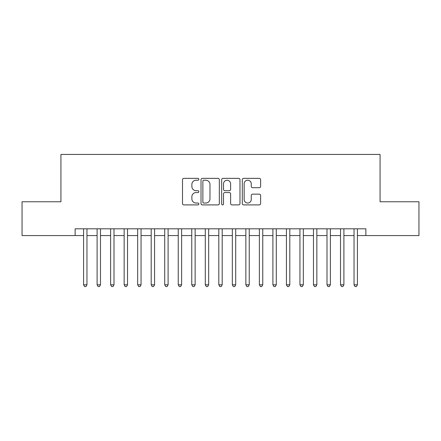 <?xml version="1.0" encoding="UTF-8"?>
<svg xmlns="http://www.w3.org/2000/svg" width="441" height="441" viewBox="0 0 441 441"><rect width="100%" height="100%" fill="white"/><g stroke="black" fill="none" stroke-linecap="round" stroke-linejoin="round"><path stroke-width="0.66" d="M198.863 179.283A0.932 0.932 0 0 0 197.937 178.357L183.831 178.357A1.329 1.329 0 0 0 182.502 179.68L182.502 203.577A1.329 1.329 0 0 0 183.831 204.9L197.937 204.9A0.932 0.932 0 0 0 198.863 203.974A0.932 0.932 0 0 0 197.937 203.042L196.107 203.042A4.25 4.25 0 0 1 191.863 198.797L191.863 196.807A4.25 4.25 0 0 1 196.107 192.557L197.937 192.557A0.932 0.932 0 0 0 198.863 191.631A0.932 0.932 0 0 0 197.937 190.699L196.107 190.699A4.25 4.25 0 0 1 191.863 186.449L191.863 184.459A4.25 4.25 0 0 1 196.107 180.215L197.937 180.215A0.932 0.932 0 0 0 198.863 179.283M259.291 187.712A1.329 1.329 0 0 0 260.62 186.383L260.62 179.68A1.329 1.329 0 0 0 259.291 178.357L243.63 178.357A1.329 1.329 0 0 0 242.302 179.68L242.302 203.577A1.329 1.329 0 0 0 243.63 204.9L259.291 204.9A1.329 1.329 0 0 0 260.62 203.577L260.62 195.479A1.329 1.329 0 0 0 259.291 194.15L252.588 194.15A1.329 1.329 0 0 0 251.26 195.479L251.26 199.492A3.55 3.55 0 0 1 247.71 203.042A3.55 3.55 0 0 1 244.16 199.492L244.16 183.765A3.55 3.55 0 0 1 247.71 180.215A3.55 3.55 0 0 1 251.26 183.765L251.26 186.383A1.329 1.329 0 0 0 252.588 187.712L259.291 187.712M75.13 235.577L22.05 235.577L22.05 201.769L60.93 201.769L60.93 154.438L380.07 154.438L380.07 201.769L418.95 201.769L418.95 235.577L365.87 235.577L365.87 228.818L75.13 228.818L75.13 235.577L83.581 235.577M219.337 179.68A1.329 1.329 0 0 0 218.014 178.357L202.347 178.357A1.329 1.329 0 0 0 201.019 179.68L201.019 203.577A1.329 1.329 0 0 0 202.347 204.9L218.014 204.9A1.329 1.329 0 0 0 219.337 203.577L219.337 179.68M222.986 178.357L238.653 178.357A1.329 1.329 0 0 1 239.981 179.68L239.981 203.577A1.329 1.329 0 0 1 238.653 204.9L231.949 204.9A1.329 1.329 0 0 1 230.621 203.577L230.621 193.886A1.329 1.329 0 0 0 229.292 192.557L224.849 192.557A1.329 1.329 0 0 0 223.521 193.886L223.521 203.974A0.932 0.932 0 0 1 222.589 204.9A0.932 0.932 0 0 1 221.663 203.974L221.663 179.68A1.329 1.329 0 0 1 222.986 178.357M86.96 235.577L97.103 235.577M100.482 235.577L110.625 235.577M114.004 235.577L124.147 235.577M127.532 235.577L137.669 235.577M141.054 235.577L151.197 235.577M154.576 235.577L164.719 235.577M168.098 235.577L178.241 235.577M181.62 235.577L191.763 235.577M195.143 235.577L205.285 235.577M208.665 235.577L218.808 235.577M222.192 235.577L232.335 235.577M235.715 235.577L245.858 235.577M249.237 235.577L259.38 235.577M262.759 235.577L272.902 235.577M276.281 235.577L286.424 235.577M289.803 235.577L299.946 235.577M303.331 235.577L313.468 235.577M316.853 235.577L326.996 235.577M330.375 235.577L340.518 235.577M343.897 235.577L354.04 235.577M357.419 235.577L365.87 235.577M203.808 180.215A0.932 0.932 0 0 0 202.877 181.141L202.877 202.116A0.932 0.932 0 0 0 203.808 203.042L205.732 203.042A4.25 4.25 0 0 0 209.982 198.797L209.982 184.459A4.25 4.25 0 0 0 205.732 180.215L203.808 180.215M230.621 183.831A3.55 3.55 0 0 0 227.071 180.281A3.55 3.55 0 0 0 223.521 183.831L223.521 189.371A1.329 1.329 0 0 0 224.849 190.699L229.292 190.699A1.329 1.329 0 0 0 230.621 189.371L230.621 183.831M86.96 228.818L86.96 284.803L83.581 284.803L83.581 228.818M86.96 284.803L85.945 286.562L84.595 286.562L83.581 284.803M100.482 228.818L100.482 284.803L97.103 284.803L97.103 228.818M100.482 284.803L99.468 286.562L98.117 286.562L97.103 284.803M114.004 228.818L114.004 284.803L110.625 284.803L110.625 228.818M114.004 284.803L112.99 286.562L111.639 286.562L110.625 284.803M127.532 228.818L127.532 284.803L124.147 284.803L124.147 228.818M127.532 284.803L126.517 286.562L125.161 286.562L124.147 284.803M141.054 228.818L141.054 284.803L137.669 284.803L137.669 228.818M141.054 284.803L140.04 286.562L138.683 286.562L137.669 284.803M154.576 228.818L154.576 284.803L151.197 284.803L151.197 228.818M154.576 284.803L153.562 286.562L152.211 286.562L151.197 284.803M168.098 228.818L168.098 284.803L164.719 284.803L164.719 228.818M168.098 284.803L167.084 286.562L165.733 286.562L164.719 284.803M181.62 228.818L181.62 284.803L178.241 284.803L178.241 228.818M181.62 284.803L180.606 286.562L179.255 286.562L178.241 284.803M195.143 228.818L195.143 284.803L191.763 284.803L191.763 228.818M195.143 284.803L194.128 286.562L192.778 286.562L191.763 284.803M208.665 228.818L208.665 284.803L205.285 284.803L205.285 228.818M208.665 284.803L207.656 286.562L206.3 286.562L205.285 284.803M222.192 228.818L222.192 284.803L218.808 284.803L218.808 228.818M222.192 284.803L221.178 286.562L219.822 286.562L218.808 284.803M235.715 228.818L235.715 284.803L232.335 284.803L232.335 228.818M235.715 284.803L234.7 286.562L233.344 286.562L232.335 284.803M249.237 228.818L249.237 284.803L245.858 284.803L245.858 228.818M249.237 284.803L248.222 286.562L246.872 286.562L245.858 284.803M262.759 228.818L262.759 284.803L259.38 284.803L259.38 228.818M262.759 284.803L261.745 286.562L260.394 286.562L259.38 284.803M276.281 228.818L276.281 284.803L272.902 284.803L272.902 228.818M276.281 284.803L275.267 286.562L273.916 286.562L272.902 284.803M289.803 228.818L289.803 284.803L286.424 284.803L286.424 228.818M289.803 284.803L288.789 286.562L287.438 286.562L286.424 284.803M303.331 228.818L303.331 284.803L299.946 284.803L299.946 228.818M303.331 284.803L302.317 286.562L300.96 286.562L299.946 284.803M316.853 228.818L316.853 284.803L313.468 284.803L313.468 228.818M316.853 284.803L315.839 286.562L314.483 286.562L313.468 284.803M330.375 228.818L330.375 284.803L326.996 284.803L326.996 228.818M330.375 284.803L329.361 286.562L328.01 286.562L326.996 284.803M343.897 228.818L343.897 284.803L340.518 284.803L340.518 228.818M343.897 284.803L342.883 286.562L341.532 286.562L340.518 284.803M357.419 228.818L357.419 284.803L354.04 284.803L354.04 228.818M357.419 284.803L356.405 286.562L355.055 286.562L354.04 284.803"/></g></svg>
